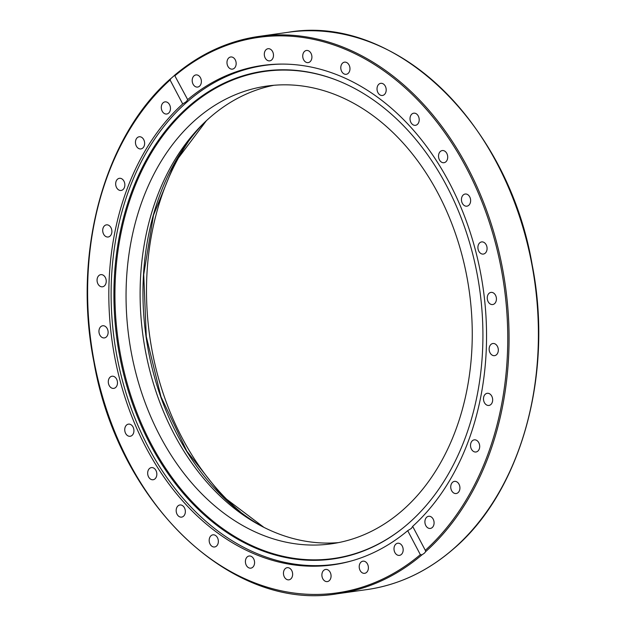 <?xml version="1.0" encoding="UTF-8"?>
<svg xmlns="http://www.w3.org/2000/svg" width="626" height="626" viewBox="0 0 626 626"><rect width="100%" height="100%" fill="white"/><g stroke="black" fill="none" stroke-linecap="round" stroke-linejoin="round"><path stroke-width="0.94" d="M188.019 142.165A242.669 180.335 -98 0 0 240.212 511.739M424.467 553.126L422.01 554.8L420.343 554.659L407.698 530.684A252.168 187.401 82 0 1 332.954 564.84A252.168 187.401 82 0 1 125.31 398.379A252.168 187.401 82 0 1 182.706 103.947L170.069 79.979L170.906 78.54L174.584 75.323L187.675 99.62A252.168 187.401 82 0 1 262.419 65.464A252.168 187.401 82 0 1 470.063 231.917A252.168 187.401 82 0 1 412.667 526.356L425.304 550.324L425.696 551.592L424.467 553.126M187.675 99.62L186.399 101.584L182.706 103.947M407.698 530.684L411.423 528.375L412.667 526.356M154.99 478.859A6.135 4.554 82 0 1 153.112 479.743A6.135 4.554 82 0 1 148.049 475.65A6.135 4.554 82 0 1 149.52 468.483A6.135 4.554 82 0 1 151.398 467.599A6.135 4.554 82 0 1 156.461 471.699A6.135 4.554 82 0 1 154.99 478.859M131.296 435.923A6.135 4.554 82 0 1 130.192 436.275A6.135 4.554 82 0 1 124.965 431.604A6.135 4.554 82 0 1 127.368 424.483A6.135 4.554 82 0 1 128.479 424.131A6.135 4.554 82 0 1 133.706 428.802A6.135 4.554 82 0 1 131.296 435.923M114.002 388.339A6.135 4.554 82 0 1 113.744 388.386A6.135 4.554 82 0 1 108.4 383.12A6.135 4.554 82 0 1 111.772 376.281A6.135 4.554 82 0 1 112.031 376.234A6.135 4.554 82 0 1 117.375 381.5A6.135 4.554 82 0 1 114.002 388.339M103.759 337.938A6.135 4.554 82 0 1 98.978 332.054A6.135 4.554 82 0 1 102.68 325.763A6.135 4.554 82 0 1 103.313 325.731A6.135 4.554 82 0 1 108.102 331.623A6.135 4.554 82 0 1 104.393 337.907A6.135 4.554 82 0 1 103.759 337.938M100.974 286.669A6.135 4.554 82 0 1 97.061 280.338A6.135 4.554 82 0 1 100.794 274.65A6.135 4.554 82 0 1 102.328 274.775A6.135 4.554 82 0 1 106.24 281.105A6.135 4.554 82 0 1 102.507 286.794A6.135 4.554 82 0 1 100.974 286.669M105.747 236.487A6.135 4.554 82 0 1 102.719 229.953A6.135 4.554 82 0 1 106.436 224.859A6.135 4.554 82 0 1 108.846 225.376A6.135 4.554 82 0 1 111.874 231.91A6.135 4.554 82 0 1 108.157 237.004A6.135 4.554 82 0 1 105.747 236.487M117.899 189.334A6.135 4.554 82 0 1 115.74 182.815A6.135 4.554 82 0 1 119.402 178.308A6.135 4.554 82 0 1 122.626 179.419A6.135 4.554 82 0 1 124.785 185.945A6.135 4.554 82 0 1 121.115 190.453A6.135 4.554 82 0 1 117.899 189.334M136.953 147.016A6.135 4.554 82 0 1 135.623 140.709A6.135 4.554 82 0 1 139.183 136.773A6.135 4.554 82 0 1 143.127 138.682A6.135 4.554 82 0 1 144.465 144.989A6.135 4.554 82 0 1 140.897 148.925A6.135 4.554 82 0 1 136.953 147.016M162.189 111.162A6.135 4.554 82 0 1 165.021 101.866A6.135 4.554 82 0 1 169.568 104.722A6.135 4.554 82 0 1 166.743 114.018A6.135 4.554 82 0 1 162.189 111.162M192.636 83.141A6.135 4.554 82 0 1 195.93 74.924A6.135 4.554 82 0 1 200.938 78.853A6.135 4.554 82 0 1 197.644 87.069A6.135 4.554 82 0 1 192.636 83.141M227.113 64.04A6.135 4.554 82 0 1 230.712 56.982A6.135 4.554 82 0 1 236.025 62.068A6.135 4.554 82 0 1 232.426 69.126A6.135 4.554 82 0 1 227.113 64.04M264.305 54.587A6.135 4.554 82 0 1 268.038 48.718A6.135 4.554 82 0 1 273.484 55.002A6.135 4.554 82 0 1 269.751 60.863A6.135 4.554 82 0 1 264.305 54.587M302.781 55.143A6.135 4.554 82 0 1 306.466 50.471A6.135 4.554 82 0 1 311.865 57.936A6.135 4.554 82 0 1 308.18 62.616A6.135 4.554 82 0 1 302.781 55.143M341.06 65.699A6.135 4.554 82 0 1 344.527 62.154A6.135 4.554 82 0 1 348.87 64.658A6.135 4.554 82 0 1 349.707 70.754A6.135 4.554 82 0 1 346.241 74.298A6.135 4.554 82 0 1 341.89 71.794A6.135 4.554 82 0 1 341.06 65.699M377.666 85.84A6.135 4.554 82 0 1 380.749 83.328A6.135 4.554 82 0 1 385.373 86.333A6.135 4.554 82 0 1 385.546 92.969A6.135 4.554 82 0 1 382.47 95.473A6.135 4.554 82 0 1 377.846 92.468A6.135 4.554 82 0 1 377.666 85.84M411.204 114.793A6.135 4.554 82 0 1 413.755 113.181A6.135 4.554 82 0 1 418.614 116.718A6.135 4.554 82 0 1 418.012 123.713A6.135 4.554 82 0 1 415.468 125.325A6.135 4.554 82 0 1 410.601 121.788A6.135 4.554 82 0 1 411.204 114.793M440.383 151.437A6.135 4.554 82 0 1 442.261 150.561A6.135 4.554 82 0 1 447.324 154.653A6.135 4.554 82 0 1 445.853 161.821A6.135 4.554 82 0 1 443.975 162.705A6.135 4.554 82 0 1 438.912 158.605A6.135 4.554 82 0 1 440.383 151.437M464.077 194.381A6.135 4.554 82 0 1 465.181 194.029A6.135 4.554 82 0 1 470.408 198.7A6.135 4.554 82 0 1 468.005 205.821A6.135 4.554 82 0 1 466.894 206.173A6.135 4.554 82 0 1 461.667 201.502A6.135 4.554 82 0 1 464.077 194.381M481.371 241.965A6.135 4.554 82 0 1 481.629 241.918A6.135 4.554 82 0 1 486.973 247.184A6.135 4.554 82 0 1 483.601 254.023A6.135 4.554 82 0 1 483.342 254.07A6.135 4.554 82 0 1 478.006 248.804A6.135 4.554 82 0 1 481.371 241.965M491.613 292.365A6.135 4.554 82 0 1 496.395 298.25A6.135 4.554 82 0 1 492.693 304.541A6.135 4.554 82 0 1 492.059 304.572A6.135 4.554 82 0 1 487.278 298.68A6.135 4.554 82 0 1 490.98 292.397A6.135 4.554 82 0 1 491.613 292.365M494.399 343.635A6.135 4.554 82 0 1 498.319 349.965A6.135 4.554 82 0 1 494.579 355.654A6.135 4.554 82 0 1 493.045 355.521A6.135 4.554 82 0 1 489.133 349.198A6.135 4.554 82 0 1 492.865 343.51A6.135 4.554 82 0 1 494.399 343.635M489.626 393.817A6.135 4.554 82 0 1 492.654 400.35A6.135 4.554 82 0 1 488.937 405.445A6.135 4.554 82 0 1 486.527 404.928A6.135 4.554 82 0 1 483.499 398.394A6.135 4.554 82 0 1 487.216 393.3A6.135 4.554 82 0 1 489.626 393.817M477.474 440.97A6.135 4.554 82 0 1 479.633 447.488A6.135 4.554 82 0 1 475.971 451.995A6.135 4.554 82 0 1 472.755 450.884A6.135 4.554 82 0 1 470.588 444.358A6.135 4.554 82 0 1 474.258 439.851A6.135 4.554 82 0 1 477.474 440.97M458.42 483.288A6.135 4.554 82 0 1 459.75 489.595A6.135 4.554 82 0 1 456.19 493.531A6.135 4.554 82 0 1 452.246 491.621A6.135 4.554 82 0 1 450.908 485.314A6.135 4.554 82 0 1 454.476 481.378A6.135 4.554 82 0 1 458.42 483.288M433.184 519.142A6.135 4.554 82 0 1 430.352 528.438A6.135 4.554 82 0 1 425.805 525.582A6.135 4.554 82 0 1 428.638 516.286A6.135 4.554 82 0 1 433.184 519.142M402.737 547.163A6.135 4.554 82 0 1 399.443 555.379A6.135 4.554 82 0 1 394.435 551.451A6.135 4.554 82 0 1 397.729 543.235A6.135 4.554 82 0 1 402.737 547.163M368.26 566.264A6.135 4.554 82 0 1 364.661 573.322A6.135 4.554 82 0 1 359.347 568.236A6.135 4.554 82 0 1 362.947 561.178A6.135 4.554 82 0 1 368.26 566.264M331.068 575.717A6.135 4.554 82 0 1 327.335 581.585A6.135 4.554 82 0 1 321.889 575.302A6.135 4.554 82 0 1 325.622 569.441A6.135 4.554 82 0 1 331.068 575.717M292.592 575.161A6.135 4.554 82 0 1 288.907 579.832A6.135 4.554 82 0 1 283.508 572.367A6.135 4.554 82 0 1 287.193 567.688A6.135 4.554 82 0 1 292.592 575.161M254.312 564.605A6.135 4.554 82 0 1 250.846 568.15A6.135 4.554 82 0 1 246.503 565.646A6.135 4.554 82 0 1 245.666 559.55A6.135 4.554 82 0 1 249.132 556.005A6.135 4.554 82 0 1 253.483 558.509A6.135 4.554 82 0 1 254.312 564.605M217.707 544.463A6.135 4.554 82 0 1 214.624 546.975A6.135 4.554 82 0 1 210 543.971A6.135 4.554 82 0 1 209.827 537.335A6.135 4.554 82 0 1 212.91 534.831A6.135 4.554 82 0 1 217.535 537.836A6.135 4.554 82 0 1 217.707 544.463M184.169 515.511A6.135 4.554 82 0 1 181.618 517.123A6.135 4.554 82 0 1 176.759 513.586A6.135 4.554 82 0 1 177.361 506.59A6.135 4.554 82 0 1 179.905 504.979A6.135 4.554 82 0 1 184.772 508.515A6.135 4.554 82 0 1 184.169 515.511M174.584 75.323L175.037 75.644A280.495 208.45 82 0 1 466.44 168.026A280.495 208.45 82 0 1 425.304 550.324M422.01 554.8A281.418 209.131 -98 0 1 337.657 593.722C231.996 612.001 118.267 503.687 93.908 362C72.319 253.702 103.806 137 170.429 78.876L170.906 78.54M352.055 560.763A251.895 187.19 82 0 1 334.98 564.276A251.895 187.19 82 0 1 148.213 446.98A251.895 187.19 82 0 1 187.37 101.702A251.895 187.19 82 0 1 264.532 65.44A251.895 187.19 82 0 1 281.903 64.087M446.635 185.828A246.354 183.082 82 0 1 403.214 527.812A246.354 183.082 82 0 1 150.209 444.264A246.354 183.082 82 0 1 144.121 163.942A246.354 183.082 82 0 1 340.184 81.583A246.354 183.082 82 0 1 446.635 185.828M340.521 81.724A245.955 182.776 -98 0 0 145.013 164.262A245.955 182.776 -98 0 0 151.179 443.951A245.955 182.776 -98 0 0 403.496 527.593M338.478 542.617A231.135 171.767 82 0 1 153.245 382.948A231.135 171.767 82 0 1 210.093 117.367A231.135 171.767 82 0 1 273.891 85.285M402.275 510.534A231.135 171.767 82 0 1 331.475 543.806A231.135 171.767 82 0 1 140.584 389.45A231.135 171.767 82 0 1 196.032 119.355A231.135 171.767 82 0 1 266.832 86.083A231.135 171.767 82 0 1 457.723 240.439A231.135 171.767 82 0 1 402.275 510.534M367 589.575C398.66 584.974 427.464 571.444 453.396 548.986C521.231 491.559 553.76 373.996 532.17 264.712C508.046 122.704 394.137 13.936 288.289 32.27A281.418 209.131 82 0 1 520.707 220.203A281.418 209.131 82 0 1 453.201 549.065A281.418 209.131 82 0 1 367 589.575L337.657 593.722M420.343 554.659A280.495 208.45 82 0 1 128.933 462.278A280.495 208.45 82 0 1 170.069 79.979M425.696 551.592A281.418 209.131 -98 0 0 490.901 222.903A281.418 209.131 -98 0 0 258.945 36.41A281.418 209.131 -98 0 0 174.748 75.19M204.718 122.266A234.82 174.505 -98 0 0 146.046 336.569A234.82 174.505 -98 0 0 261.77 526.239M174.662 75.183C200.085 53.797 228.177 40.87 258.945 36.41L288.289 32.27M341.608 563.337L334.98 564.276M206.431 120.654L174.904 162.643L153.495 215.164L143.722 274.524L146.281 336.538L160.999 396.829L186.822 451.158L221.948 495.698L263.867 527.311M271.152 64.509L264.532 65.44"/></g></svg>
